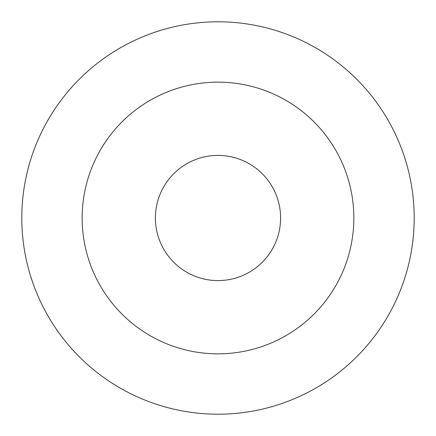 <?xml version="1.0" encoding="UTF-8"?>
<svg xmlns="http://www.w3.org/2000/svg" width="436" height="436" viewBox="0 0 436 436"><rect width="100%" height="100%" fill="white"/><g stroke="black" fill="none" stroke-linecap="round" stroke-linejoin="round"><path stroke-width="0.65" d="M155.401 218A62.599 62.599 0 0 0 218 280.599A62.599 62.599 0 0 0 280.599 218A62.599 62.599 0 0 0 218 155.401A62.599 62.599 0 0 0 155.401 218M414.2 218A196.2 196.2 0 0 0 218 21.8A196.2 196.2 0 0 0 21.8 218A196.2 196.2 0 0 0 218 414.2A196.2 196.2 0 0 0 414.2 218M82.153 218A135.847 135.847 0 0 1 218 82.153A135.847 135.847 0 0 1 353.847 218A135.847 135.847 0 0 1 218 353.847A135.847 135.847 0 0 1 82.153 218"/></g></svg>
